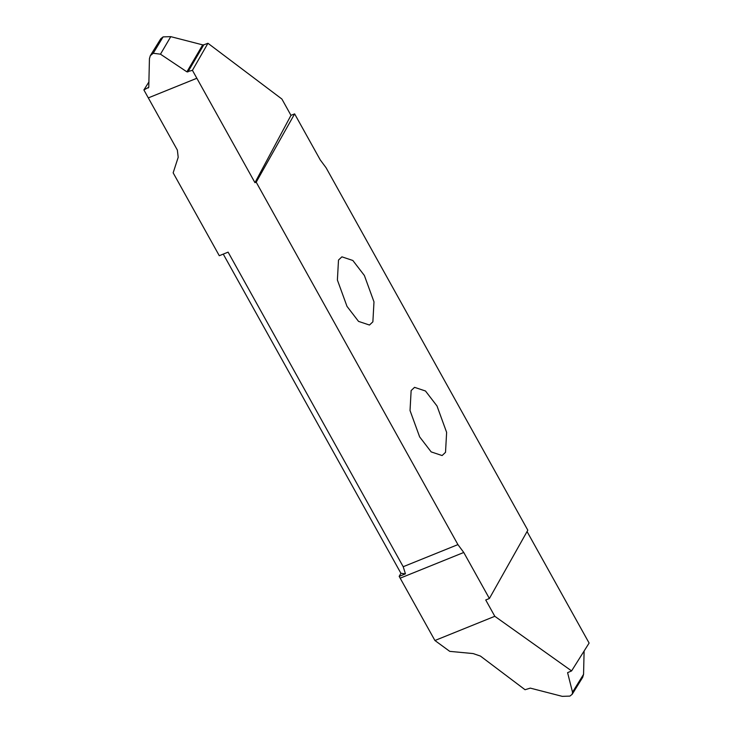 <?xml version="1.0" encoding="UTF-8"?>
<svg xmlns="http://www.w3.org/2000/svg" width="733" height="733" viewBox="0 0 733 733"><rect width="100%" height="100%" fill="white"/><g stroke="black" fill="none" stroke-linecap="round" stroke-linejoin="round"><path stroke-width="1.1" d="M445.517 452.334L442.109 455.55L431.178 451.904L419.642 436.886L410.031 410.526L411.14 390.561L414.548 387.345L425.479 390.991L437.015 406L446.626 432.369L445.517 452.334M572.198 694.27L582.689 677.319L583.56 674.36L572.519 692.19L572.198 694.27L569.889 696.112L562.229 696.35L530.307 688.122L525.057 689.726L480.445 656.081L473.142 653.57L449.75 651.362L434.916 640.505L399.173 576.376L400.914 573.288L223.263 254.104M219.286 255.716L173.153 172.832L178.201 157.293L177.359 150.091L148.304 97.892L196.856 78.266L254.965 182.673L256.202 182.178L457.923 544.61L403.205 566.719L228.11 252.143L219.286 255.716M338.499 260.05L341.908 256.834L352.839 260.481L364.374 275.489L373.986 301.859L372.877 321.824L369.469 325.04L358.538 321.393L347.002 306.376L337.391 280.015L338.499 260.05M256.202 182.178L294.629 113.881L320.257 159.913L326.093 167.775L527.815 530.206L489.387 598.504L485.732 599.979L494.812 616.297L434.916 640.505M572.519 692.19L567.589 672.665M567.644 672.637L571.593 670.915L494.812 616.297M527.054 531.553L589.112 643.061L571.593 670.915M583.56 674.36L584.109 651.014M489.387 598.504L463.76 552.471L457.923 544.61M400.914 573.288L405.45 573.847L403.205 566.719M405.45 573.847L399.173 576.376M254.965 182.673L290.974 115.356L281.893 99.037L207.943 43.274L192.431 70.322L196.847 78.257L148.304 97.892M294.629 113.881L290.974 115.356M160.472 54.187L170.771 36.65L163.111 36.888L153.206 53.271L160.472 54.187L186.897 71.843L192.431 70.322M187.868 71.981L203.774 44.832L207.943 43.274M203.774 44.832L202.693 44.878L186.897 71.843M170.771 36.65L202.693 44.878M148.891 81.986L143.888 89.939L148.772 87.245L149.44 58.64L150.311 55.681L153.206 53.271M163.111 36.888L160.802 38.73L150.311 55.681M148.772 87.181L148.277 87.978L148.772 87.245M143.888 89.939L148.295 97.874M463.76 552.471L400.209 578.154"/></g></svg>
